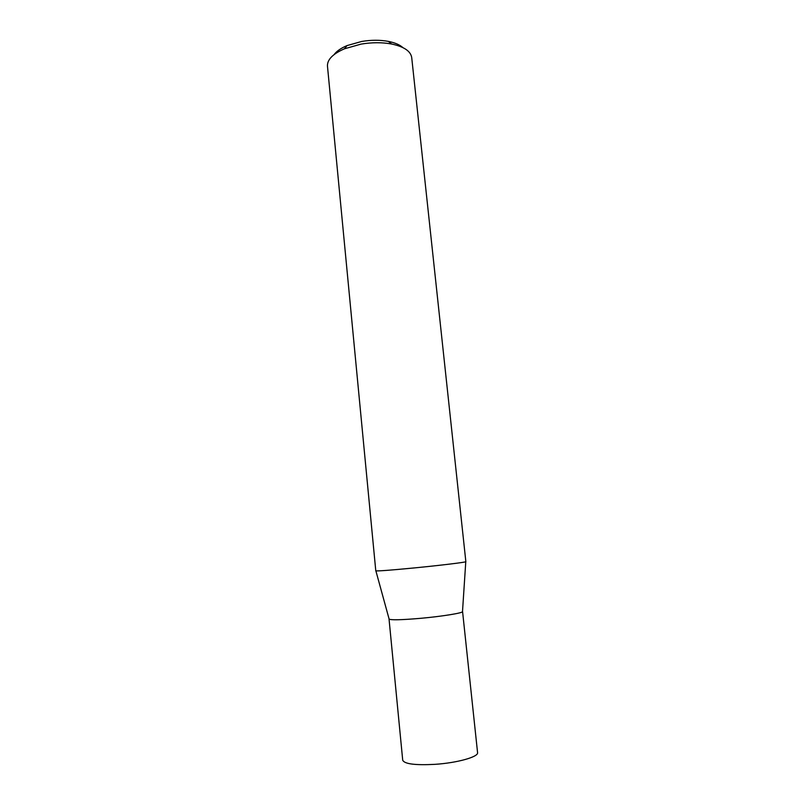 <?xml version="1.0" encoding="UTF-8"?>
<svg xmlns="http://www.w3.org/2000/svg" width="805" height="805" viewBox="0 0 805 805"><rect width="100%" height="100%" fill="white"/><g stroke="black" fill="none" stroke-linecap="round" stroke-linejoin="round"><path stroke-width="1.21" d="M420.301 618.351C400.91 619.991 390.485 620.212 389.036 619.025L402.711 760.212C404.432 763.995 415.199 765.374 435.022 764.337C457.331 762.899 478.754 756.821 477.566 752.605L462.573 611.559C463.439 612.927 442.146 616.409 420.301 618.351M413.82 567.968C390.083 570.252 377.404 571.198 375.784 570.815L327.464 66.091C327.172 59.661 332.817 53.895 344.409 48.813L361.093 44.104C371.98 42.303 382.154 42.273 391.633 44.013C404.009 46.67 410.701 51.178 411.707 57.537L465.853 561.669C466.84 562.162 440.667 565.362 413.82 567.968M334.105 54.579C336.621 51.168 340.938 48.169 347.036 45.593L361.656 41.468C371.186 39.878 380.101 39.858 388.402 41.397C394.903 42.695 399.733 44.758 402.882 47.596M389.067 618.904L375.885 570.876M347.036 45.593L344.409 48.813M388.402 41.397L391.633 44.013M462.513 611.448L465.773 561.739"/></g></svg>
